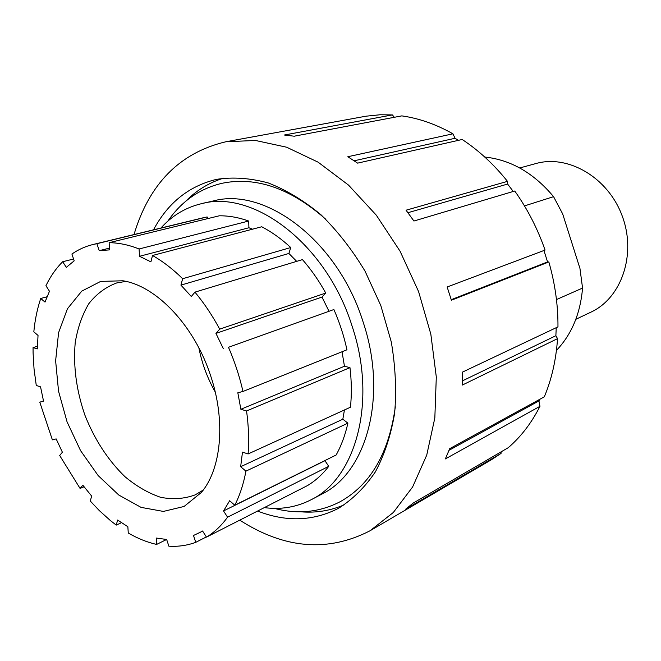 <?xml version="1.0" encoding="UTF-8"?>
<svg xmlns="http://www.w3.org/2000/svg" width="661" height="661" viewBox="0 0 661 661"><rect width="100%" height="100%" fill="white"/><g stroke="black" fill="none" stroke-linecap="round" stroke-linejoin="round"><path stroke-width="0.99" d="M109.478 248.123L99.216 250.668L96.903 243.694L92.994 244.512C85.368 246.388 78.345 249.552 71.917 254.022L74.181 260.847L66.307 267.35L62.679 261.731C56.02 268.383 50.434 276.381 45.931 285.726L49.468 291.261L45.014 302.102L40.726 298.491C37.247 308.794 34.95 319.907 33.827 331.814L38.032 335.441L37.347 348.884L33.05 347.612L33.083 352.908L34.05 369.069L36.272 385.47L40.544 386.85L43.535 401.111L39.792 402.202L52.376 439.862L56.16 438.904L62.39 452.231L59.68 455.503L80.08 488.446L84.03 486.769M80.08 488.446L82.873 485.257L91.615 496.014L90.334 501.088L99.249 510.532L110.461 520.612L116.245 525.107L121.434 522.694M116.245 525.107L117.617 520.025L127.854 526.726L128.267 533.022C137.645 538.467 147.089 542.268 156.599 544.433L166.589 539.483M156.599 544.433L156.219 538.037L166.655 539.483L168.877 546.193C178.255 546.771 187.22 545.482 195.763 542.334L206.356 536.93M195.763 542.334L193.491 535.476L202.663 531.147M328.74 466.336C322.535 474.375 315.462 480.787 307.514 485.562L206.48 537.129C214.428 532.295 221.452 525.644 227.558 517.183L328.74 466.336L324.948 460.692L223.534 510.953L227.558 517.183M198.573 533.212L202.572 531.006L206.48 537.129M347.884 423.147C345.257 434.996 341.34 445.613 336.135 454.999L234.795 505.211C239.852 495.246 243.562 483.893 245.925 471.144L347.884 423.147L342.828 419.214L240.654 466.707L245.925 471.144M223.534 510.953L229.64 500.757L234.795 505.211M349.975 367.64C351.619 381.347 351.776 394.543 350.446 407.217L248.115 453.95C249.131 440.243 248.61 425.915 246.553 410.96L349.975 367.64L344.455 366.244L240.868 409.275L246.553 410.96M240.654 466.707L242.48 452.132L248.115 453.95M333.896 309.53C339.622 322.585 343.976 336.003 346.959 349.785L242.984 391.461C239.546 376.373 234.713 361.65 228.491 347.289L333.896 309.53L228.491 347.289M240.868 409.275L237.828 392.766L242.984 391.461M302.457 259.616C311.174 269.581 318.941 280.727 325.749 293.054L321.981 297.07L215.949 333.4L219.7 329.137C212.379 315.537 204.125 303.201 194.945 292.137L302.457 259.616M219.7 329.137L325.749 293.054M194.945 292.137L191.318 296.516L180.924 285.122L182.651 278.719C172.901 269.118 162.854 261.376 152.509 255.485L261.739 226.764C271.762 231.986 281.437 238.91 290.749 247.536L288.89 253.46L180.924 285.122M182.651 278.719L290.749 247.536M152.509 255.485L150.898 261.863L139.521 256.294L139.091 248.974C128.779 244.876 118.79 242.785 109.123 242.694L219.262 215.8C228.83 215.701 238.638 217.452 248.693 221.03L248.924 227.764L139.521 256.294M139.091 248.974L248.693 221.03M109.123 242.694L109.594 249.883L99.216 250.668M92.994 244.512L203.241 217.766L207.141 216.94L207.694 218.626M96.903 243.694L207.141 216.94M62.679 261.731L73.569 259.013M40.726 298.491L47.03 296.772M33.05 347.612L37.404 346.273M248.924 227.764L252.527 229.185M288.89 253.46L296.682 261.359M321.981 297.07L328.872 311.017M215.949 333.4L223.385 348.777M342.034 351.759L344.455 366.244M344.447 409.952L342.828 419.214M39.792 402.202L43.486 400.913M264.301 507.615C280.925 509.829 296.525 507.21 311.091 499.757C356.031 478.233 377.291 401.144 352.173 326.385C326.774 244.322 253.535 189.087 201.341 203.712C185.526 207.529 172.058 215.635 160.929 228.028M210.776 376.183C194.772 326.162 156.607 285.973 122.921 280.776L100.662 281.412L81.733 291.146L67.43 308.778L58.589 332.648L55.623 360.832L58.548 391.254L67.058 421.858L80.551 450.62L98.167 475.598L118.79 495.031L141.057 507.375L163.399 511.424L184.097 506.458L201.39 492.437C221.352 468.823 225.905 421.28 210.776 376.183M325.823 219.303C290.708 188.335 256.162 176.322 222.179 183.262C199.647 188.583 181.527 201.217 167.811 221.179M274.282 508.367C297.698 514.564 319.676 512.333 340.225 501.674C370.524 484.786 388.891 453.157 395.328 406.779M311.091 499.757L321.767 494.147C366.648 472.632 388.015 396.17 363.178 322.196C338.085 240.992 265.243 186.427 213.09 201.002L201.341 203.712M125.904 281.379L116.633 282.966C105.76 287.031 96.473 293.947 88.789 303.721C82.212 314.859 77.684 327.815 75.222 342.596C73.123 366.12 76.362 390.329 84.93 415.232C94.663 439.705 107.999 460.18 124.921 476.655C136.422 486.248 148.304 493.123 160.557 497.287C172.752 499.683 184.295 498.881 195.193 494.874L203.258 490.032M198.895 347.934C201.96 363.5 207.405 378.183 215.23 391.981M575.838 319.304L590.909 312.149C621.489 298.119 636.683 254.468 622.232 216.04C608.137 177.47 568.163 154.277 535.823 163.573L519.728 167.968M556.463 299.573L582.556 288.072L579.945 268.407L562.693 213.957L553.571 196.664L524.487 205.91M582.556 288.072C580.375 313.653 571.666 334.425 556.438 350.404M484.744 157.037C510.755 159.772 533.7 172.984 553.571 196.664M556.24 327.682L555.876 335.722L557.545 338.639L462.287 385.082L462.477 372.11L557.967 326.865C558.115 305.308 555.066 283.668 548.845 261.954L451.405 300.218L447.158 286.99L545.069 250.073C537.6 228.689 527.495 209 514.754 191.012L413.918 221.022L406.061 210.206L507.491 181.362L507.607 184.055L407.953 212.702M555.876 335.722L462.427 380.868M539.715 399.343L538.938 400.921L539.979 406.3L445.357 458.924L449.703 448.662L544.325 396.823C551.695 379.174 556.108 359.782 557.545 338.639M538.938 400.921L449.067 450.281M501.121 451.843L501.046 453.413L405.73 509.119L413.108 503.137L508.243 447.695C520.975 436.747 531.551 422.949 539.979 406.3M507.491 181.362C493.883 164.382 478.779 150.427 462.188 139.488L357.609 163.135L347.826 156.731L452.942 133.819C436.037 124.285 418.991 118.302 401.805 115.882L294.17 136.207L284.37 135.018L392.378 114.915L394.344 117.294M452.942 133.819L455.049 138.281L354.18 160.788M455.049 138.281L458.519 140.314M507.607 184.055L513.25 191.459M239.753 520.149C284.536 548.911 327.972 552.456 370.061 530.758L491.338 459.792L501.046 453.413M392.378 114.915L380.042 114.766L366.037 116.187L225.847 141.768C179.85 152.724 149.237 183.659 134.001 234.564M543.937 250.494L547.556 261.921L548.845 261.954M547.556 261.921L451.248 299.681M370.061 530.758L393.353 512.457L412.604 487L426.733 455.115L434.839 417.926L436.301 376.985L430.832 334.169L418.57 291.542L400.079 251.23L376.316 215.189L348.521 185.097L318.131 162.185L286.626 147.213L255.443 140.463L225.847 141.768M257.592 511.044C286.205 522.215 313.198 521.289 338.581 508.276C352.685 499.394 364.955 487.256 375.39 471.847C384.504 454.718 390.915 435.194 394.625 413.265C396.592 390.329 395.476 366.533 391.271 341.894L380.81 305.539L365.046 271.159C352.173 249.726 337.507 230.962 321.064 214.85C303.961 200.638 286.37 190.004 268.292 182.957C250.329 178.082 233.11 176.875 216.634 179.338C188.972 185.981 167.935 202.811 153.517 229.83M300.466 511.779C315.925 513.118 330.649 510.738 344.637 504.632M223.592 178.148C209.008 182.634 196.292 190.426 185.444 201.514"/></g></svg>
